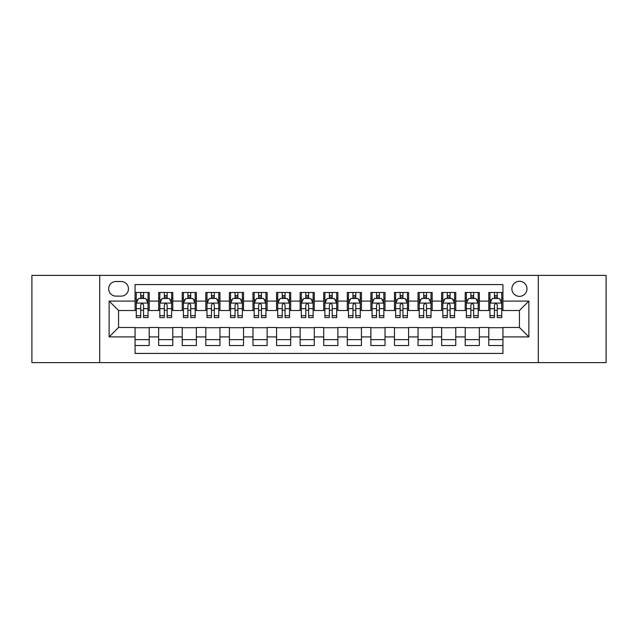 <?xml version="1.0" encoding="UTF-8"?>
<svg xmlns="http://www.w3.org/2000/svg" width="638" height="638" viewBox="0 0 638 638"><rect width="100%" height="100%" fill="white"/><g stroke="black" fill="none" stroke-linecap="round" stroke-linejoin="round"><path stroke-width="0.96" d="M519.436 281.27A7.544 7.544 0 0 0 511.891 288.815A7.544 7.544 0 0 0 519.436 296.359A7.544 7.544 0 0 0 526.988 288.815A7.544 7.544 0 0 0 519.436 281.27M538.305 362.623L606.1 362.623L606.1 275.377L538.305 275.377L538.305 362.623L99.695 362.623L99.695 275.377L31.9 275.377L31.9 362.623L99.695 362.623M502.935 292.475L488.788 292.475L488.788 301.08L479.353 301.08L479.353 310.515L488.788 310.515L488.788 301.08M479.353 301.08L479.353 292.475L465.206 292.475L465.206 301.08L455.771 301.08L455.771 310.515L465.206 310.515L465.206 301.08M455.771 301.08L455.771 292.475L441.624 292.475L441.624 301.08L432.189 301.08L432.189 310.515L441.624 310.515L441.624 301.08M432.189 301.08L432.189 292.475L418.042 292.475L418.042 301.08L408.607 301.08L408.607 310.515L418.042 310.515L418.042 301.08M408.607 301.08L408.607 292.475L394.459 292.475L394.459 301.08L385.025 301.08L385.025 310.515L394.459 310.515L394.459 301.08M385.025 301.08L385.025 292.475L370.877 292.475L370.877 301.08L361.443 301.08L361.443 310.515L370.877 310.515L370.877 301.08M361.443 301.08L361.443 292.475L347.295 292.475L347.295 301.08L337.869 301.08L337.869 310.515L347.295 310.515L347.295 301.08M337.869 301.08L337.869 292.475L323.713 292.475L323.713 301.08L314.287 301.08L314.287 310.515L323.713 310.515L323.713 301.08M314.287 301.08L314.287 292.475L300.131 292.475L300.131 301.08L290.705 301.08L290.705 310.515L300.131 310.515L300.131 301.08M290.705 301.08L290.705 292.475L276.557 292.475L276.557 301.08L267.123 301.08L267.123 310.515L276.557 310.515L276.557 301.08M267.123 301.08L267.123 292.475L252.975 292.475L252.975 301.08L243.541 301.08L243.541 310.515L252.975 310.515L252.975 301.08M243.541 301.08L243.541 292.475L229.393 292.475L229.393 301.08L219.958 301.08L219.958 310.515L229.393 310.515L229.393 301.08M219.958 301.08L219.958 292.475L205.811 292.475L205.811 301.08L196.376 301.08L196.376 310.515L205.811 310.515L205.811 301.08M196.376 301.08L196.376 292.475L182.229 292.475L182.229 301.08L172.794 301.08L172.794 310.515L182.229 310.515L182.229 301.08M172.794 301.08L172.794 292.475L158.647 292.475L158.647 310.515L149.212 310.515L149.212 292.475L135.065 292.475M135.065 345.525L149.212 345.525L149.212 327.485L158.647 327.485L158.647 345.525L172.794 345.525L172.794 327.485L182.229 327.485L182.229 336.92L172.794 336.92M182.229 336.92L182.229 345.525L196.376 345.525L196.376 327.485L205.811 327.485L205.811 336.92L196.376 336.92M205.811 336.92L205.811 345.525L219.958 345.525L219.958 327.485L229.393 327.485L229.393 336.92L219.958 336.92M229.393 336.92L229.393 345.525L243.541 345.525L243.541 327.485L252.975 327.485L252.975 336.92L243.541 336.92M252.975 336.92L252.975 345.525L267.123 345.525L267.123 327.485L276.557 327.485L276.557 336.92L267.123 336.92M276.557 336.92L276.557 345.525L290.705 345.525L290.705 327.485L300.131 327.485L300.131 336.92L290.705 336.92M300.131 336.92L300.131 345.525L314.287 345.525L314.287 327.485L323.713 327.485L323.713 336.92L314.287 336.92M323.713 336.92L323.713 345.525L337.869 345.525L337.869 327.485L347.295 327.485L347.295 336.92L337.869 336.92M347.295 336.92L347.295 345.525L361.443 345.525L361.443 327.485L370.877 327.485L370.877 336.92L361.443 336.92M370.877 336.92L370.877 345.525L385.025 345.525L385.025 327.485L394.459 327.485L394.459 336.92L385.025 336.92M394.459 336.92L394.459 345.525L408.607 345.525L408.607 327.485L418.042 327.485L418.042 336.92L408.607 336.92M418.042 336.92L418.042 345.525L432.189 345.525L432.189 327.485L441.624 327.485L441.624 336.92L432.189 336.92M441.624 336.92L441.624 345.525L455.771 345.525L455.771 327.485L465.206 327.485L465.206 336.92L455.771 336.92M465.206 336.92L465.206 345.525L479.353 345.525L479.353 327.485L488.788 327.485L488.788 336.92L479.353 336.92M115.964 296.128L121.156 296.128A7.313 7.313 0 0 0 128.461 288.815A7.313 7.313 0 0 0 121.156 281.51L115.964 281.51A7.313 7.313 0 0 0 108.659 288.815A7.313 7.313 0 0 0 115.964 296.128M538.305 275.377L99.695 275.377M502.935 301.08L502.935 284.572L135.065 284.572L135.065 310.515L118.564 310.515L118.564 327.485L135.065 327.485L135.065 353.428L502.935 353.428L502.935 327.485L519.436 327.485L519.436 310.515L502.935 310.515L502.935 301.08L528.87 301.08L528.87 336.92L502.935 336.92M135.065 336.92L109.13 336.92L109.13 301.08L135.065 301.08M488.788 336.92L488.788 345.525L502.935 345.525M135.065 298.369L136.245 298.369M140.727 298.369L143.558 298.369M148.04 298.369L149.212 298.369M135.065 310.275L136.245 310.275M140.727 310.275L143.558 310.275M148.04 310.275L149.212 310.275M135.065 327.725L149.212 327.725M135.065 339.631L149.212 339.631M158.647 310.275L159.827 310.275M164.309 310.275L167.14 310.275M171.622 310.275L172.794 310.275M158.647 298.369L159.827 298.369M164.309 298.369L167.14 298.369M171.622 298.369L172.794 298.369M158.647 327.725L172.794 327.725M158.647 339.631L172.794 339.631M182.229 327.725L196.376 327.725M182.229 339.631L196.376 339.631M182.229 298.369L183.409 298.369M187.891 298.369L190.722 298.369M195.196 298.369L196.376 298.369M182.229 310.275L183.409 310.275M187.891 310.275L190.722 310.275M195.196 310.275L196.376 310.275M205.811 327.725L219.958 327.725M205.811 339.631L219.958 339.631M205.811 298.369L206.991 298.369M211.473 298.369L214.296 298.369M218.778 298.369L219.958 298.369M205.811 310.275L206.991 310.275M211.473 310.275L214.296 310.275M218.778 310.275L219.958 310.275M229.393 327.725L243.541 327.725M229.393 339.631L243.541 339.631M229.393 298.369L230.573 298.369M235.055 298.369L237.878 298.369M242.36 298.369L243.541 298.369M229.393 310.275L230.573 310.275M235.055 310.275L237.878 310.275M242.36 310.275L243.541 310.275M252.975 327.725L267.123 327.725M252.975 339.631L267.123 339.631M252.975 298.369L254.155 298.369M258.629 298.369L261.46 298.369M265.942 298.369L267.123 298.369M252.975 310.275L254.155 310.275M258.629 310.275L261.46 310.275M265.942 310.275L267.123 310.275M276.557 327.725L290.705 327.725M276.557 339.631L290.705 339.631M276.557 298.369L277.729 298.369M282.211 298.369L285.042 298.369M289.524 298.369L290.705 298.369M276.557 310.275L277.729 310.275M282.211 310.275L285.042 310.275M289.524 310.275L290.705 310.275M300.131 327.725L314.287 327.725M300.131 339.631L314.287 339.631M300.131 298.369L301.311 298.369M305.793 298.369L308.625 298.369M313.106 298.369L314.287 298.369M300.131 310.275L301.311 310.275M305.793 310.275L308.625 310.275M313.106 310.275L314.287 310.275M323.713 327.725L337.869 327.725M323.713 339.631L337.869 339.631M323.713 298.369L324.894 298.369M329.375 298.369L332.207 298.369M336.689 298.369L337.869 298.369M323.713 310.275L324.894 310.275M329.375 310.275L332.207 310.275M336.689 310.275L337.869 310.275M347.295 327.725L361.443 327.725M347.295 339.631L361.443 339.631M347.295 298.369L348.476 298.369M352.958 298.369L355.789 298.369M360.271 298.369L361.443 298.369M347.295 310.275L348.476 310.275M352.958 310.275L355.789 310.275M360.271 310.275L361.443 310.275M370.877 327.725L385.025 327.725M370.877 339.631L385.025 339.631M370.877 298.369L372.058 298.369M376.54 298.369L379.371 298.369M383.845 298.369L385.025 298.369M370.877 310.275L372.058 310.275M376.54 310.275L379.371 310.275M383.845 310.275L385.025 310.275M394.459 327.725L408.607 327.725M394.459 339.631L408.607 339.631M394.459 298.369L395.64 298.369M400.122 298.369L402.945 298.369M407.427 298.369L408.607 298.369M394.459 310.275L395.64 310.275M400.122 310.275L402.945 310.275M407.427 310.275L408.607 310.275M418.042 327.725L432.189 327.725M418.042 339.631L432.189 339.631M418.042 298.369L419.222 298.369M423.704 298.369L426.527 298.369M431.009 298.369L432.189 298.369M418.042 310.275L419.222 310.275M423.704 310.275L426.527 310.275M431.009 310.275L432.189 310.275M441.624 327.725L455.771 327.725M441.624 339.631L455.771 339.631M441.624 298.369L442.804 298.369M447.278 298.369L450.109 298.369M454.591 298.369L455.771 298.369M441.624 310.275L442.804 310.275M447.278 310.275L450.109 310.275M454.591 310.275L455.771 310.275M465.206 327.725L479.353 327.725M465.206 339.631L479.353 339.631M465.206 298.369L466.378 298.369M470.86 298.369L473.691 298.369M478.173 298.369L479.353 298.369M465.206 310.275L466.378 310.275M470.86 310.275L473.691 310.275M478.173 310.275L479.353 310.275M488.788 327.725L502.935 327.725M488.788 339.631L502.935 339.631M488.788 298.369L489.96 298.369M494.442 298.369L497.273 298.369M501.755 298.369L502.935 298.369M488.788 310.275L489.96 310.275M494.442 310.275L497.273 310.275M501.755 310.275L502.935 310.275M118.564 310.515L109.13 301.08M118.564 327.485L109.13 336.92M528.87 301.08L519.436 310.515M528.87 336.92L519.436 327.485M143.558 295.538L140.727 295.538M148.04 315.666L143.558 315.666L143.558 317.588L148.04 317.588L148.04 303.202L145.679 298.488L138.606 298.488L136.245 303.202L136.245 317.588L140.727 317.588L140.727 315.666L136.245 315.666M136.245 303.202L136.245 292.475M148.04 303.202L148.04 292.475M140.727 298.488L140.727 292.475M143.558 292.475L143.558 298.488M143.558 315.666L143.558 304.972C142.617 303.154 141.668 303.154 140.727 304.972L140.727 315.666M167.14 295.538L164.309 295.538M171.622 315.666L167.14 315.666L167.14 317.588L171.622 317.588L171.622 303.202L169.261 298.488L162.188 298.488L159.827 303.202L159.827 317.588L164.309 317.588L164.309 315.666L159.827 315.666M159.827 303.202L159.827 292.475M171.622 303.202L171.622 292.475M164.309 298.488L164.309 292.475M167.14 292.475L167.14 298.488M167.14 315.666L167.14 304.972C166.199 303.154 165.25 303.154 164.309 304.972L164.309 315.666M190.722 295.538L187.891 295.538M195.196 315.666L190.722 315.666L190.722 317.588L195.196 317.588L195.196 303.202L192.843 298.488L185.77 298.488L183.409 303.202L183.409 317.588L187.891 317.588L187.891 315.666L183.409 315.666M183.409 303.202L183.409 292.475M195.196 303.202L195.196 292.475M187.891 298.488L187.891 292.475M190.722 292.475L190.722 298.488M190.722 315.666L190.722 304.972C189.773 303.154 188.832 303.154 187.891 304.972L187.891 315.666M214.296 295.538L211.473 295.538M218.778 315.666L214.296 315.666L214.296 317.588L218.778 317.588L218.778 303.202L216.426 298.488L209.352 298.488L206.991 303.202L206.991 317.588L211.473 317.588L211.473 315.666L206.991 315.666M206.991 303.202L206.991 292.475M218.778 303.202L218.778 292.475M211.473 298.488L211.473 292.475M214.296 292.475L214.296 298.488M214.296 315.666L214.296 304.972C213.355 303.154 212.414 303.154 211.473 304.972L211.473 315.666M237.878 295.538L235.055 295.538M242.36 315.666L237.878 315.666L237.878 317.588L242.36 317.588L242.36 303.202L240 298.488L232.926 298.488L230.573 303.202L230.573 317.588L235.055 317.588L235.055 315.666L230.573 315.666M230.573 303.202L230.573 292.475M242.36 303.202L242.36 292.475M235.055 298.488L235.055 292.475M237.878 292.475L237.878 298.488M237.878 315.666L237.878 304.972C236.937 303.154 235.996 303.154 235.055 304.972L235.055 315.666M261.46 295.538L258.629 295.538M265.942 315.666L261.46 315.666L261.46 317.588L265.942 317.588L265.942 303.202L263.582 298.488L256.508 298.488L254.155 303.202L254.155 317.588L258.629 317.588L258.629 315.666L254.155 315.666M254.155 303.202L254.155 292.475M265.942 303.202L265.942 292.475M258.629 298.488L258.629 292.475M261.46 292.475L261.46 298.488M261.46 315.666L261.46 304.972C260.519 303.154 259.578 303.154 258.629 304.972L258.629 315.666M285.042 295.538L282.211 295.538M289.524 315.666L285.042 315.666L285.042 317.588L289.524 317.588L289.524 303.202L287.164 298.488L280.09 298.488L277.729 303.202L277.729 317.588L282.211 317.588L282.211 315.666L277.729 315.666M277.729 303.202L277.729 292.475M289.524 303.202L289.524 292.475M282.211 298.488L282.211 292.475M285.042 292.475L285.042 298.488M285.042 315.666L285.042 304.972C284.101 303.154 283.16 303.154 282.211 304.972L282.211 315.666M308.625 295.538L305.793 295.538M313.106 315.666L308.625 315.666L308.625 317.588L313.106 317.588L313.106 303.202L310.746 298.488L303.672 298.488L301.311 303.202L301.311 317.588L305.793 317.588L305.793 315.666L301.311 315.666M301.311 303.202L301.311 292.475M313.106 303.202L313.106 292.475M305.793 298.488L305.793 292.475M308.625 292.475L308.625 298.488M308.625 315.666L308.625 304.972C307.683 303.154 306.742 303.154 305.793 304.972L305.793 315.666M332.207 295.538L329.375 295.538M336.689 315.666L332.207 315.666L332.207 317.588L336.689 317.588L336.689 303.202L334.328 298.488L327.254 298.488L324.894 303.202L324.894 317.588L329.375 317.588L329.375 315.666L324.894 315.666M324.894 303.202L324.894 292.475M336.689 303.202L336.689 292.475M329.375 298.488L329.375 292.475M332.207 292.475L332.207 298.488M332.207 315.666L332.207 304.972C331.266 303.154 330.317 303.154 329.375 304.972L329.375 315.666M355.789 295.538L352.958 295.538M360.271 315.666L355.789 315.666L355.789 317.588L360.271 317.588L360.271 303.202L357.91 298.488L350.836 298.488L348.476 303.202L348.476 317.588L352.958 317.588L352.958 315.666L348.476 315.666M348.476 303.202L348.476 292.475M360.271 303.202L360.271 292.475M352.958 298.488L352.958 292.475M355.789 292.475L355.789 298.488M355.789 315.666L355.789 304.972C354.848 303.154 353.899 303.154 352.958 304.972L352.958 315.666M379.371 295.538L376.54 295.538M383.845 315.666L379.371 315.666L379.371 317.588L383.845 317.588L383.845 303.202L381.492 298.488L374.418 298.488L372.058 303.202L372.058 317.588L376.54 317.588L376.54 315.666L372.058 315.666M372.058 303.202L372.058 292.475M383.845 303.202L383.845 292.475M376.54 298.488L376.54 292.475M379.371 292.475L379.371 298.488M379.371 315.666L379.371 304.972C378.422 303.154 377.481 303.154 376.54 304.972L376.54 315.666M402.945 295.538L400.122 295.538M407.427 315.666L402.945 315.666L402.945 317.588L407.427 317.588L407.427 303.202L405.074 298.488L398 298.488L395.64 303.202L395.64 317.588L400.122 317.588L400.122 315.666L395.64 315.666M395.64 303.202L395.64 292.475M407.427 303.202L407.427 292.475M400.122 298.488L400.122 292.475M402.945 292.475L402.945 298.488M402.945 315.666L402.945 304.972C402.004 303.154 401.063 303.154 400.122 304.972L400.122 315.666M426.527 295.538L423.704 295.538M431.009 315.666L426.527 315.666L426.527 317.588L431.009 317.588L431.009 303.202L428.648 298.488L421.574 298.488L419.222 303.202L419.222 317.588L423.704 317.588L423.704 315.666L419.222 315.666M419.222 303.202L419.222 292.475M431.009 303.202L431.009 292.475M423.704 298.488L423.704 292.475M426.527 292.475L426.527 298.488M426.527 315.666L426.527 304.972C425.586 303.154 424.645 303.154 423.704 304.972L423.704 315.666M450.109 295.538L447.278 295.538M454.591 315.666L450.109 315.666L450.109 317.588L454.591 317.588L454.591 303.202L452.23 298.488L445.157 298.488L442.804 303.202L442.804 317.588L447.278 317.588L447.278 315.666L442.804 315.666M442.804 303.202L442.804 292.475M454.591 303.202L454.591 292.475M447.278 298.488L447.278 292.475M450.109 292.475L450.109 298.488M450.109 315.666L450.109 304.972C449.168 303.154 448.227 303.154 447.278 304.972L447.278 315.666M473.691 295.538L470.86 295.538M478.173 315.666L473.691 315.666L473.691 317.588L478.173 317.588L478.173 303.202L475.812 298.488L468.739 298.488L466.378 303.202L466.378 317.588L470.86 317.588L470.86 315.666L466.378 315.666M466.378 303.202L466.378 292.475M478.173 303.202L478.173 292.475M470.86 298.488L470.86 292.475M473.691 292.475L473.691 298.488M473.691 315.666L473.691 304.972C472.75 303.154 471.809 303.154 470.86 304.972L470.86 315.666M497.273 295.538L494.442 295.538M501.755 315.666L497.273 315.666L497.273 317.588L501.755 317.588L501.755 303.202L499.395 298.488L492.321 298.488L489.96 303.202L489.96 317.588L494.442 317.588L494.442 315.666L489.96 315.666M489.96 303.202L489.96 292.475M501.755 303.202L501.755 292.475M494.442 298.488L494.442 292.475M497.273 292.475L497.273 298.488M497.273 315.666L497.273 304.972C496.332 303.154 495.391 303.154 494.442 304.972L494.442 315.666M158.647 336.92L149.212 336.92M158.647 301.08L149.212 301.08M147.976 303.082L136.309 303.082M136.245 299.78L137.96 299.78M146.325 299.78L148.04 299.78M140.727 308.664L136.245 308.664M148.04 308.664L143.558 308.664M143.558 297.037L140.727 297.037M171.558 303.082L159.883 303.082M159.827 299.78L161.534 299.78M169.907 299.78L171.622 299.78M164.309 308.664L159.827 308.664M171.622 308.664L167.14 308.664M167.14 297.037L164.309 297.037M195.14 303.082L183.465 303.082M183.409 299.78L185.116 299.78M193.489 299.78L195.196 299.78M187.891 308.664L183.409 308.664M195.196 308.664L190.722 308.664M190.722 297.037L187.891 297.037M218.722 303.082L207.047 303.082M206.991 299.78L208.698 299.78M217.072 299.78L218.778 299.78M211.473 308.664L206.991 308.664M218.778 308.664L214.296 308.664M214.296 297.037L211.473 297.037M242.304 303.082L230.629 303.082M230.573 299.78L232.28 299.78M240.654 299.78L242.36 299.78M235.055 308.664L230.573 308.664M242.36 308.664L237.878 308.664M237.878 297.037L235.055 297.037M265.886 303.082L254.211 303.082M254.155 299.78L255.862 299.78M264.236 299.78L265.942 299.78M258.629 308.664L254.155 308.664M265.942 308.664L261.46 308.664M261.46 297.037L258.629 297.037M289.469 303.082L277.793 303.082M277.729 299.78L279.444 299.78M287.818 299.78L289.524 299.78M282.211 308.664L277.729 308.664M289.524 308.664L285.042 308.664M285.042 297.037L282.211 297.037M313.043 303.082L301.375 303.082M301.311 299.78L303.026 299.78M311.392 299.78L313.106 299.78M305.793 308.664L301.311 308.664M313.106 308.664L308.625 308.664M308.625 297.037L305.793 297.037M336.625 303.082L324.957 303.082M324.894 299.78L326.608 299.78M334.974 299.78L336.689 299.78M329.375 308.664L324.894 308.664M336.689 308.664L332.207 308.664M332.207 297.037L329.375 297.037M360.207 303.082L348.531 303.082M348.476 299.78L350.182 299.78M358.556 299.78L360.271 299.78M352.958 308.664L348.476 308.664M360.271 308.664L355.789 308.664M355.789 297.037L352.958 297.037M383.789 303.082L372.113 303.082M372.058 299.78L373.764 299.78M382.138 299.78L383.845 299.78M376.54 308.664L372.058 308.664M383.845 308.664L379.371 308.664M379.371 297.037L376.54 297.037M407.371 303.082L395.696 303.082M395.64 299.78L397.346 299.78M405.72 299.78L407.427 299.78M400.122 308.664L395.64 308.664M407.427 308.664L402.945 308.664M402.945 297.037L400.122 297.037M430.953 303.082L419.278 303.082M419.222 299.78L420.928 299.78M429.302 299.78L431.009 299.78M423.704 308.664L419.222 308.664M431.009 308.664L426.527 308.664M426.527 297.037L423.704 297.037M454.535 303.082L442.86 303.082M442.804 299.78L444.511 299.78M452.884 299.78L454.591 299.78M447.278 308.664L442.804 308.664M454.591 308.664L450.109 308.664M450.109 297.037L447.278 297.037M478.117 303.082L466.442 303.082M466.378 299.78L468.093 299.78M476.466 299.78L478.173 299.78M470.86 308.664L466.378 308.664M478.173 308.664L473.691 308.664M473.691 297.037L470.86 297.037M501.691 303.082L490.024 303.082M489.96 299.78L491.675 299.78M500.04 299.78L501.755 299.78M494.442 308.664L489.96 308.664M501.755 308.664L497.273 308.664M497.273 297.037L494.442 297.037"/></g></svg>
